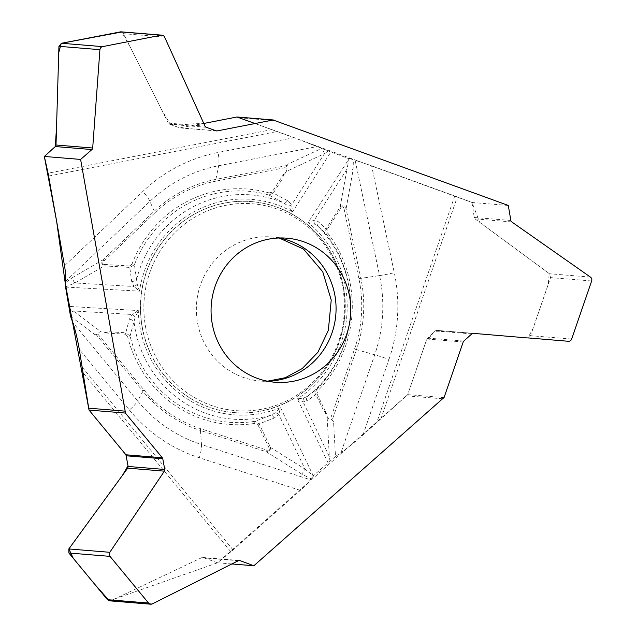<?xml version="1.0" encoding="UTF-8"?>
<svg xmlns="http://www.w3.org/2000/svg" width="636" height="636" viewBox="0 0 636 636"><rect width="100%" height="100%" fill="white"/><g stroke="black" fill="none" stroke-linecap="round" stroke-linejoin="round"><path stroke-width="0.48" stroke-dasharray="3.18 2.39" d="M125.562 334.186L103.891 332.882L109.638 331.801L125.785 332.771A2.226 0.572 -86.6 0 0 125.562 334.186L127.605 336.531L130.046 336.023L135.222 317.133L138.298 310.567L132.256 314.494L129.346 319.224L125.785 332.771L130.046 336.023A115.903 112.008 94.7 0 0 254.988 421.286L271.071 415.181L275.372 412.772L280.508 407.62L313.254 475.768L305.049 469.153A4.555 0.731 -57.8 0 1 301.647 474.051L310.972 478.781L310.368 479.743L201.493 444.556A16.679 4.182 107.9 0 1 199.314 457.753L300.327 490.388C305.24 485.999 308.587 482.454 310.368 479.743M103.891 332.882L109.638 331.801M288.021 164.112L286.128 167.459L288.021 164.112L321.609 148.427L294.182 137.638L236.966 116.992M343.4 287.472A105.862 102.309 -85.3 0 1 261.205 411.087A105.862 102.309 -85.3 0 1 142.074 326.705A105.862 102.309 -85.3 0 1 176.76 226.559A105.862 102.309 -85.3 0 1 277.86 207.479A105.862 102.309 -85.3 0 1 343.4 287.472M348.949 158.308L349.784 158.603L349.053 158.769L321.721 148.474A4.555 0.755 65 0 1 324.44 153.658L328.446 150.899M313.691 475.911L313.047 476.499A4.555 1.145 107.9 0 1 313.254 475.768L335.347 456.553A4.555 1.638 176.8 0 1 329.329 456.568L330.036 461.315M508.291 205.452L472.015 202.487L457.324 196.929A16.679 1.097 -161 0 0 454.748 195.975L371.607 165.765L355.119 160.288L379.573 275.579A16.679 1.272 -12 0 0 394.296 272.725L371.607 165.765M349.784 158.603L355.119 160.288M266.381 449.93A2.226 0.556 -72.1 0 0 266.094 451.687C269.179 451.814 270.65 450.391 270.491 447.41L259.13 423.775L254.988 421.286A2.226 0.556 -99 0 0 254.869 423.377L257.755 424.403L274.156 418.051L278.791 414.497L305.049 469.153L270.491 447.41L269.115 448.046C269.847 449.978 268.933 450.606 266.381 449.93L200.738 428.72A127.828 123.527 94.7 0 1 144.03 390.019L97.833 334.067L95.122 334.79L97.833 334.067L98.962 332.231L101.148 331.913L73.235 310.948L69.316 309.024M135.222 317.133A4.555 1.948 45.7 0 0 132.256 314.494L73.235 310.948A4.555 2.631 -53.1 0 0 70.517 316.203M65.421 286.176A4.555 0.795 -133.5 0 0 65.906 286.733L74.953 282.972A4.555 2.608 59.8 0 1 72.925 277.32L65.285 282.821M120.856 31.808L123.615 33.716L168.317 123.13L169.613 124.282L179.789 127.836L203.782 123.464L170.543 124.608L161.703 109.909L130.285 47.064L121.707 31.999M137.241 284.252A4.555 1.908 141.6 0 1 133.973 286.51L139.491 291.153L137.241 284.252L134.427 264.711L129.8 267.422L131.676 281.422L133.973 286.51L74.953 282.972L104.272 265.888L129.8 267.422A2.226 0.572 -86.6 0 1 129.752 265.983L132.073 263.9L134.427 264.711A115.903 112.008 -85.3 0 1 268.893 195.014L284.101 203.146L288.076 206.072A4.555 2.067 151.1 0 0 291.685 204.768L324.44 153.658L286.256 171.497L287.098 169.073L286.12 167.467L215.954 181.133A2.226 0.549 79 0 1 215.882 179.368L218.633 165.742A16.679 4.142 -101 0 0 218.076 152.465A157.617 152.314 94.7 0 0 142.822 191.468L64.506 265.792M287.051 165.495L215.882 179.368A129.649 125.284 94.7 0 0 153.984 211.446L103.08 259.75L104.026 261.062C102.173 263.018 102.237 264.147 104.225 264.449A2.226 0.572 93.4 0 0 104.272 265.888C101.466 264.671 101.068 262.62 103.08 259.75L72.925 277.32M286.256 171.497L282.972 176.625L284.061 173.469L282.972 176.625M269.028 192.915L272.025 192.239L273.313 193.034L268.893 195.014A2.226 0.564 -74.1 0 1 269.028 192.915A118.05 114.083 94.7 0 0 132.073 263.9M107.071 332.262L101.148 331.913M65.564 287.051L139.491 291.153A108.08 104.447 -85.3 0 1 292.544 211.82L288.076 206.072M274.156 418.051A4.555 2.083 66.4 0 0 271.071 415.181A112.485 108.7 -85.3 0 1 133.989 321.625A4.555 2.814 17.8 0 0 129.346 319.224M131.676 281.422A4.555 2.775 169.4 0 0 136.565 279.617A112.485 108.7 -85.3 0 1 284.101 203.146A4.555 2.059 -59.1 0 0 287.52 200.642L291.685 204.768L292.544 211.82L331.022 151.789M316.943 393.724L326.586 413.798L323.016 409.33L315.838 394.376L316.943 393.724L317.889 390.711L316.863 389.216L315.48 391.903L315.838 394.376L306.965 401.046A4.555 3.617 -122.9 0 1 307.522 396.284L316.863 389.216A115.903 112.008 94.7 0 0 326.387 234.255L317.976 226.265L314.589 224.166L308.198 222.505L349.053 158.769L347.002 169.057A4.555 1.685 -169.8 0 1 353.107 169.86L353.385 159.787M326.586 413.798L323.016 409.33M231.846 563.957L217.584 562.796L230.86 551.786A16.679 3.045 -39.5 0 0 233.054 549.909L300.327 490.388M313.047 476.499L310.972 478.781M324.487 411.261L327.993 418.098L329.241 418.893L330.561 418.623L333.55 421.422L335.49 456.449L341.015 452.625C347.2 448.285 354.522 442.402 362.965 434.968L407.684 394.638L444.047 397.619M333.55 421.422L330.569 418.631L354.546 348.997A127.828 123.527 94.7 0 0 358.871 278.663L344.124 209.157L346.087 208.775L353.107 169.86M314.589 224.166A4.555 3.45 -93.6 0 1 314.24 220.167L347.002 169.057L340.173 206.883L325.87 229.199L325.624 232.816L326.387 234.255L327.588 232.879L327.015 229.771L318 221.447L314.24 220.167L308.198 222.505A108.08 104.447 -85.3 0 1 297.362 398.883L303.07 401.912L306.965 401.046M217.584 562.796L203.369 557.621L201.644 557.708L111.403 600.519L109.67 600.845M354.546 348.997L356.446 349.625A129.649 125.284 94.7 0 0 360.835 278.29L346.087 208.775C344.346 205.722 342.375 205.086 340.173 206.883L341.19 207.662C342.446 206.032 343.424 206.533 344.124 209.157M275.372 412.772A4.555 2.107 36.1 0 1 278.791 414.497L280.508 407.62A108.08 104.447 -85.3 0 1 138.298 310.567L68.99 306.409M328.2 463.072L297.362 398.883L303.905 397.985L307.522 396.284A112.485 108.7 -85.3 0 0 317.976 226.265A4.555 3.633 -50.7 0 1 318 221.447M303.905 397.985A4.555 3.45 -80 0 0 303.07 401.912L329.329 456.568L327.127 416.747M472.015 202.487L474.233 217.48L475.076 218.919L549.456 273.75L550.561 277.606L530.559 335.697L527.363 337.923M109.344 600.797L217.584 562.796L407.684 394.638L426.001 341.453L434.778 331.276L447.339 331.245L472.882 333.375L436.701 330.362L435.175 330.903L426.843 339.012L407.684 394.638M255.012 123.535L472.015 202.487L479.711 222.338L549.194 273.552L548.319 284.133L533.135 328.208L527.96 337.907M238.715 117.732L275.03 120.697M294.182 137.638L218.076 152.465M65.484 281.47L149.897 201.366A143.951 139.109 -85.3 0 1 218.633 165.742L317.237 146.526M48.622 176.061L277.304 131.501M104.026 261.062L154.922 212.766L149.897 201.366A16.679 2.918 -133.5 0 0 142.822 191.468M70.572 316.354L95.122 334.79M144.03 390.019A2.226 0.405 -39.5 0 0 142.933 391.227L96.076 334.472M200.738 428.72A2.226 0.556 -72.1 0 0 200.443 430.477A129.649 125.284 94.7 0 1 142.933 391.227L137.63 400.974L72.719 322.349M271.962 129.577L48.058 173.207M301.647 474.051L266.094 451.687L200.443 430.477L201.493 444.556A143.951 139.109 -85.3 0 1 137.63 400.974A16.679 3.045 -39.5 0 1 129.394 410.029L79.285 349.347M129.752 265.983L104.225 264.449M154.922 212.766A127.828 123.527 -85.3 0 1 215.954 181.133M284.061 173.469L272.025 192.239M254.869 423.377A118.05 114.083 -85.3 0 1 127.605 336.531M269.115 448.046L257.755 424.403M287.52 200.642L273.313 193.034L282.273 179.058M145.485 326.427A103.763 100.273 94.7 0 0 309.096 385.877A103.763 100.273 94.7 0 0 277.853 209.308A103.763 100.273 94.7 0 0 145.485 326.427M142.202 326.705A105.838 102.277 94.7 0 0 261.301 411.071A105.838 102.277 94.7 0 0 344.776 315.44A105.838 102.277 94.7 0 0 277.948 207.511A105.838 102.277 94.7 0 0 176.88 226.591A105.838 102.277 94.7 0 0 142.202 326.705M279.427 237.983A72.273 69.841 94.7 0 0 272.105 236.974A72.273 69.841 94.7 0 0 197.486 322.404A72.273 69.841 94.7 0 0 260.315 381.044A72.273 69.841 94.7 0 0 267.708 381.242M406.261 395.815L442.577 398.78M129.394 410.029A157.617 152.314 94.7 0 0 199.314 457.753M233.054 549.909L82.513 367.56M362.965 434.968L388.97 359.451A16.679 1.097 -161 0 0 374.707 354.785L356.446 349.625L332.127 420.245M358.871 278.663L379.573 275.579A143.951 139.109 -85.3 0 1 374.707 354.785L341.015 452.625M83.451 373.245L230.86 551.786M327.588 232.879A118.05 114.083 -85.3 0 1 317.889 390.711M341.19 207.662L327.015 229.771M388.97 359.451A157.617 152.314 94.7 0 0 394.296 272.725M454.748 195.975L376.623 422.884M380.821 419.1L457.324 196.929M510.851 220.477L474.233 217.48M511.749 221.916L475.076 218.919M590.447 277.097L549.456 273.75M591.663 280.969L550.561 277.606M571.661 339.052L530.559 335.697M473.375 333.359L436.701 330.362L473.375 333.359M471.793 333.9L435.175 330.903M463.827 341.047L427.448 338.066M463.199 341.985L426.843 339.012M164.597 37.071L123.615 33.716M204.999 126.135L168.317 123.13M206.231 127.279L169.613 124.282M216.16 130.809L179.789 127.836M216.137 130.801L180.902 127.923M238.866 560.523L203.369 557.621M238.325 560.706L201.644 557.708M152.394 603.874L111.403 600.519M261.205 411.087L261.301 411.071C296.686 403.081 321.943 382.117 337.048 348.162C348.774 318.215 347.964 288.688 334.623 259.591C322.237 234.732 303.348 217.369 277.948 207.511L277.86 207.479M275.03 382.252L260.315 381.044L267.446 381.195M279.14 237.991L272.105 236.974L286.812 238.182M180.322 127.947L216.693 130.929M202.797 557.494L239.43 560.491"/><path stroke-width="0.95" d="M65.564 287.051L70.517 316.203L72.719 322.349C75.072 329.13 77.266 338.129 79.285 349.347L89.032 410.085L125.387 413.058A17.792 17.196 94.7 0 0 125.157 411.158L80.613 159.429L44.337 156.464L48.058 173.207A16.679 4.142 79 0 1 48.622 176.061L64.506 265.792C65.635 272.399 65.961 277.622 65.484 281.47L65.564 287.051M255.012 123.535L236.966 116.992L203.782 123.464L236.966 116.992L273.321 119.966A17.792 17.196 94.7 0 0 275.03 120.697L508.291 205.452L510.851 220.477A2.226 2.147 -85.3 0 0 511.749 221.916L590.447 277.097A3.339 3.22 94.7 0 1 591.663 280.969L571.661 339.052A3.339 3.22 94.7 0 1 568.353 341.278A3.339 3.22 94.7 0 0 568.353 341.278L527.96 337.907M44.337 156.464L55.308 146.558L56.008 145.016L58.933 46.317L61.453 43.264L120.856 31.808M257.437 378.404A72.273 69.841 94.7 0 0 275.03 382.252A72.273 69.841 94.7 0 0 350.531 315.909A72.273 69.841 94.7 0 0 286.812 238.182A72.273 69.841 94.7 0 0 212.201 323.605A72.273 69.841 94.7 0 0 257.437 378.404M527.363 337.923L473.375 333.359A2.226 2.147 -85.3 0 1 473.383 333.359A2.226 2.147 -85.3 0 0 471.793 333.9L463.827 341.047A2.226 2.147 -85.3 0 0 463.199 341.985L444.047 397.619A17.792 17.196 94.7 0 0 442.577 398.78L253.859 565.762L231.846 563.957M109.67 600.845L107.444 599.684L68.903 553.002L68.823 548.947L127.709 468.152L128.114 466.466L125.936 454.788L89.032 410.085M273.321 119.966L217.258 130.897A2.226 2.147 -85.3 0 1 216.16 130.809L206.231 127.279A2.226 2.147 -85.3 0 1 204.999 126.135L164.597 37.071A3.339 3.22 94.7 0 0 161.099 35.218L102.555 46.627A3.339 3.22 94.7 0 0 99.924 49.672L92.689 148.013A2.226 2.147 -85.3 0 1 91.926 149.555L80.613 159.429M125.387 413.058L162.299 457.761A2.226 2.147 -85.3 0 1 162.776 458.787L164.732 469.463A2.226 2.147 -85.3 0 1 164.382 471.157L109.813 552.302A3.339 3.22 94.7 0 0 110.004 556.365L148.546 603.047A3.339 3.22 94.7 0 0 152.394 603.874L238.325 560.706A2.226 2.147 -85.3 0 1 239.987 560.61L253.859 565.762M109.344 600.797L94.621 584.158L73.235 558.257L68.855 548.908L122.462 475.346L128.011 465.798L125.936 454.788L89.032 410.085L65.246 283.243L56.644 221.36L44.337 156.464L55.308 146.558L91.926 149.555M55.348 146.526L56.58 125.825L58.743 52.645L61.239 43.32L121.707 31.999M88.841 408.193L125.157 411.158M267.708 381.242A72.273 69.841 94.7 0 0 335.824 314.709A72.273 69.841 94.7 0 0 279.427 237.983M92.689 148.013L56.008 145.016M99.924 49.672L58.933 46.317M102.555 46.627L61.453 43.264M161.099 35.218L119.997 31.856M217.258 130.897L216.137 130.801M239.987 560.61L238.866 560.523M148.546 603.047L107.444 599.684M110.004 556.365L68.903 553.002M109.813 552.302L68.823 548.947M164.382 471.157L127.709 468.152M164.732 469.463L128.114 466.466M162.776 458.787L126.397 455.813M162.299 457.761L125.936 454.788M267.446 381.195L285.238 377.728L302.267 368.546L317.889 352.272L328.343 330.402L331.229 300.041L322.754 271.795L303.483 249.05L279.14 237.991M120.872 31.816L161.949 35.171M109.694 600.845L150.724 604.2"/></g></svg>
